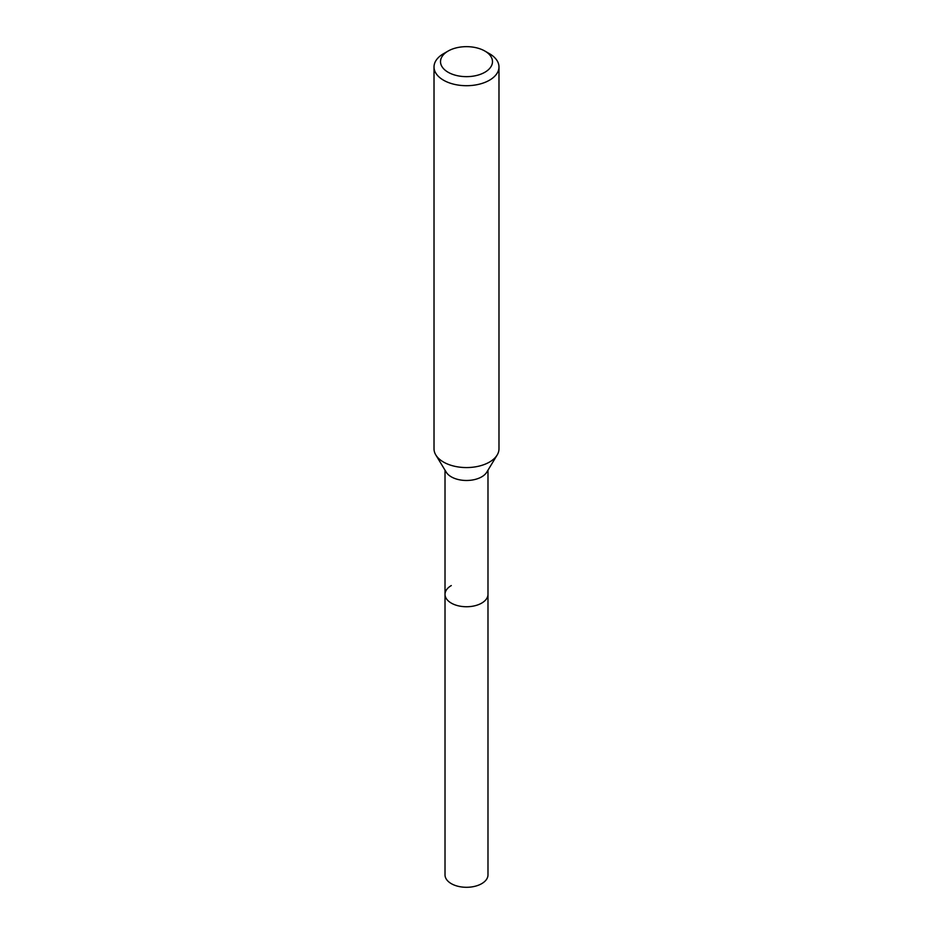 <?xml version="1.0" encoding="UTF-8"?>
<svg xmlns="http://www.w3.org/2000/svg" width="933" height="933" viewBox="0 0 933 933"><rect width="100%" height="100%" fill="white"/><g stroke="black" fill="none" stroke-linecap="round" stroke-linejoin="round"><path stroke-width="1.4" d="M445.018 470.174L445.018 874.886A21.482 12.409 0 0 0 458.278 886.35A21.482 12.409 0 0 0 481.696 883.656A21.482 12.409 0 0 0 487.982 874.886L487.982 594.333A21.482 12.409 180 0 1 481.696 603.103A21.482 12.409 180 0 1 458.278 605.797A21.482 12.409 180 0 1 445.018 594.333A21.482 12.409 180 0 1 451.304 585.562M497.161 455.001L486.781 472.168A21.482 12.409 180 0 1 481.696 476.845A21.482 12.409 180 0 1 446.219 472.168L435.839 455.001A32.48 18.753 0 0 0 489.463 462.08A32.48 18.753 0 0 0 497.161 455.001A32.48 18.753 0 0 0 498.98 448.82L498.98 66.954A32.48 18.753 180 0 1 489.463 80.215A32.48 18.753 180 0 1 454.068 84.273A32.48 18.753 180 0 1 434.02 66.954A32.48 18.753 180 0 1 443.537 53.694L448.132 51.047A25.984 14.998 180 0 1 484.868 51.047A25.984 14.998 180 0 1 484.868 72.261A25.984 14.998 180 0 1 448.132 72.261A25.984 14.998 180 0 1 448.132 51.047L443.537 53.694M445.018 594.333A21.482 12.409 0 0 0 458.278 605.797A21.482 12.409 0 0 0 481.696 603.103A21.482 12.409 0 0 0 487.982 594.333L487.982 470.174M434.02 66.954L434.02 448.82A32.48 18.753 0 0 0 435.839 455.001M484.868 51.047L489.463 53.694A32.48 18.753 180 0 1 498.98 66.954"/></g></svg>
